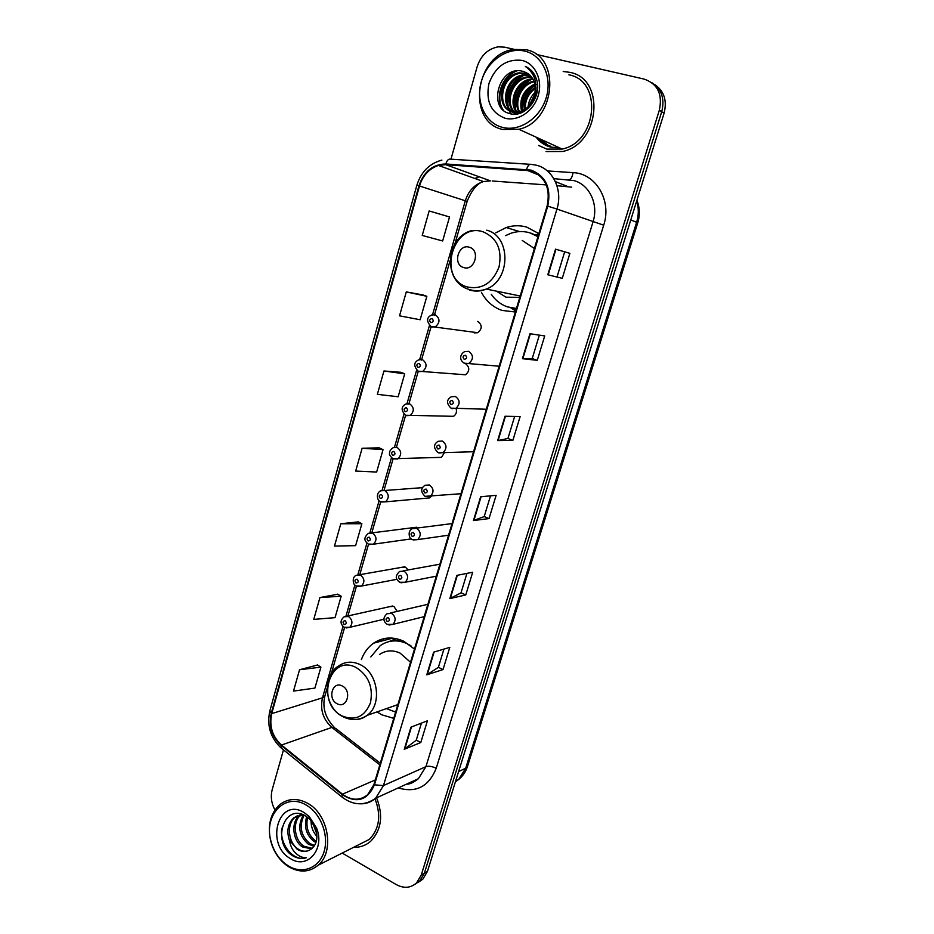 <?xml version="1.0" encoding="UTF-8"?>
<svg xmlns="http://www.w3.org/2000/svg" width="934" height="934" viewBox="0 0 934 934"><rect width="100%" height="100%" fill="white"/><g stroke="black" fill="none" stroke-linecap="round" stroke-linejoin="round"><path stroke-width="1.4" d="M414.486 649.072L403.675 641.203C392.899 636.381 382.882 637.035 373.612 643.164C368.054 647.122 363.968 652.597 361.365 659.579M377.056 711.883L381.796 714.814L393.739 718.351M538.86 233.593L526.799 227.137C519.981 225.176 513.116 225.304 506.205 227.534L495.791 232.823M481.43 292.33C486.194 301.238 493.059 307.263 502.037 310.415L515.381 312.014M538.684 234.177L535.31 234.819M472.849 332.049L474.332 332.878L477.741 332.726C482.376 328.733 482.364 324.962 477.706 321.401M460.882 374.417L465.529 374.779C469.767 371.137 469.837 367.482 465.751 363.816M449.067 416.237L453.457 416.319C456.107 414.603 457.006 412.069 456.166 408.73M437.416 457.497L441.502 457.356L444.327 452.803M418 527.932L413.073 527.675L416.599 527.231L372.001 532.87M408.135 569.927L405.403 567.136L401.293 567.405L404.539 566.833L359.532 574.737M397.16 611.396L393.856 606.364L389.676 606.656L392.642 605.991L347.238 616.101M381.165 501.99L385.555 501.838L380.465 501.675C377.908 501.838 375.013 493.607 380.675 490.794L384.75 490.537C389.139 494.028 389.408 497.799 385.555 501.838L429.687 497.892L431.321 496.328M537.739 137.905C541.276 142.085 545.643 144.875 550.838 146.276C545.643 144.875 541.276 142.085 537.739 137.905M540.541 139.178L548.281 145.459M418.257 882.303L422.822 879.186L427.433 871.457L664.086 113.201C667.273 100.382 664.051 90.773 654.419 84.375M342.206 853.081L396.261 884.591C403.92 888.666 410.691 888.094 416.599 882.875L421.234 875.088L659.322 110.259L661.716 111.73C664.915 98.852 661.681 89.197 652.002 82.787C661.681 89.197 664.915 98.852 661.716 111.73L424.351 873.267L661.716 111.73L664.086 113.201M415.14 884.148L419.728 881.031L424.351 873.267L419.728 881.031L415.14 884.148M383.477 640.561L384.049 638.611M380.979 639.44L380.418 641.366M569.635 72.315L563.225 71.509L569.635 72.315C605.933 78.514 599.92 144.058 562.63 151.483C599.92 144.058 605.933 78.514 569.635 72.315M530.886 170.829C545.304 176.643 550.721 188.364 547.126 205.982L373.927 784.56L367.541 794.834C359.707 800.87 351.359 800.648 342.498 794.18L281.484 745.04C272.331 736.564 269.074 726.092 271.724 713.623L419.506 185.994C422.822 175.429 429.138 168.575 438.455 165.458L445.728 164.664L530.886 170.829M531.096 170.116L445.822 163.964C432.827 164.244 423.873 171.541 418.946 185.831L271.234 713.354C268.525 726.138 271.864 736.868 281.239 745.554L342.241 794.706C356.73 803.73 367.459 800.438 374.452 784.84L547.744 206.157C551.434 188.096 545.888 176.082 531.096 170.116M547.931 145.33L539.84 138.862M421.432 723.114L416.237 740.218L404.259 749.313L420.802 742.507L427.422 720.803L410.96 727.154L404.259 749.313M416.249 740.148L420.802 742.507M443.919 649.107L438.373 667.378L426.78 674.838L443.031 669.573L449.803 647.367L433.645 652.166L426.78 674.838M438.385 667.32L443.031 669.573M466.942 573.371L461.011 592.856L449.838 598.612L465.774 594.946L472.697 572.227L456.866 575.391L449.838 598.612M461.034 592.81L465.774 594.946M562.268 278.332L547.791 274.759L562.268 278.332L569.88 253.336L555.532 249.168L547.791 274.759M537.272 360.326L532.217 358.574L522.41 358.703L537.272 360.326L544.709 335.936L529.952 333.73L522.41 358.703M512.871 440.393L507.933 438.501L497.635 440.614L512.871 440.393L520.133 416.576L505.002 416.249L497.635 440.614M490.502 495.849L484.197 516.595L473.445 520.553L489.042 518.58L496.141 495.312L480.636 496.771L473.445 520.553M484.209 516.56L489.042 518.58M546.11 151.553L562.63 151.483L546.11 151.553M353.717 847.278C360.162 847.512 365.836 845.48 370.74 841.207C381.492 829.882 383.442 815.417 376.577 797.823C383.442 815.417 381.492 829.882 370.74 841.207C365.836 845.48 360.162 847.512 353.717 847.278M659.322 110.259C662.743 94.264 657.688 83.873 644.156 79.098L536.291 54.417M514.12 49.339L504.558 47.155L498.207 46.84C487.957 48.79 480.94 55.41 477.169 66.711L450.959 159.177M283.481 749.862L272.203 789.65C270.44 796.515 271.362 803.287 274.958 809.976M337.688 594.234L319.93 597.562L313.766 619.394L335.049 617.654L341.167 596.219L337.548 594.152M317.513 664.996L299.545 669.748L293.51 691.09L314.921 688.089L320.911 667.121L317.373 664.903M400.943 372.304L383.944 370.985L377.348 394.346L398.153 396.763L404.702 373.845L400.791 372.246M422.997 294.946L406.278 291.91L399.53 315.832L420.148 319.755L426.85 296.312L422.845 294.887M445.565 215.777L429.15 210.967L422.226 235.45L442.658 240.972L449.523 216.968L445.413 215.731M358.306 521.896L340.793 523.752L334.489 546.075L355.62 545.654L361.878 523.74L358.154 521.826M362.123 448.238L355.667 471.075L376.647 472.044L383.045 449.639L379.239 447.876L362.123 448.238L383.045 449.639M507.921 438.525L514.634 416.459M532.217 358.586L539.338 335.131M557.096 276.721L564.661 251.818M383.944 370.985L404.702 373.845M406.278 291.91L426.85 296.312M429.15 210.967L449.523 216.968M340.793 523.752L361.878 523.74M319.93 597.562L341.167 596.219M299.545 669.748L320.911 667.121M502.387 127.351C519.526 132.033 540.296 118.186 546.285 97.451C552.531 76.786 542.117 54.849 524.488 51.043C506.94 46.922 486.883 61.387 481.302 81.562C475.453 101.666 485.155 122.973 502.387 127.351M502.679 129.464L518.837 129.277C555.672 121.63 561.661 55.62 525.784 49.7L513.443 49.455C475.044 54.487 466.253 122.027 502.679 129.464M538.579 145.435L546.834 149.113L562.198 149.055C597.211 142.178 602.944 80.674 568.899 74.813M528.072 106.78C528.761 100.965 531.131 96.109 535.182 92.197M529.204 105.589L534.867 93.925M524.499 109.593C523.799 100.136 527.43 92.735 535.357 87.387M525.305 109.056C525.036 100.382 528.399 93.493 535.404 88.403M522.059 112.454L521.791 111.811M521.534 111.076C518.989 98.934 523.425 89.886 534.832 83.92M522.69 112.15L522.48 111.555M522.234 110.784C520.18 99.273 524.429 90.586 535.007 84.714M519.748 113.318L519.199 112.454M518.872 111.858C512.743 101.362 520.845 83.208 533.956 81.13M520.285 113.142L519.829 112.337M519.514 111.718C514.074 101.386 521.732 84.258 534.201 81.783M517.856 113.796L516.794 112.64M516.42 112.162C507.956 101.969 516.198 80.954 530.652 79.028L532.812 78.795M518.277 113.715L517.378 112.629M517.016 112.127C509.112 101.783 517.413 81.421 531.586 79.542L533.116 79.343M516.665 113.995L514.541 112.454M514.12 112.068C503.414 102.717 511.283 79.063 526.869 76.985L531.469 76.822M516.864 113.971L515.089 112.535M514.681 112.127C504.535 102.53 512.521 79.53 527.815 77.499L531.82 77.288M517.541 113.866L516.444 113.644C499.036 110.364 503.449 77.452 523.04 74.907L529.94 75.14M516.899 113.971C499.947 110.06 504.769 77.931 523.997 75.432L530.337 75.537M534.435 95.618C536.945 83.173 533.174 75.117 523.122 71.428C499.445 64.142 486.836 108.472 509.485 113.481C524.931 118.933 542.607 96.739 536.466 79.121C534.388 73.004 530.675 68.766 525.34 66.407C534.855 73.331 537.891 83.068 534.435 95.618C531.948 103.978 527.091 109.313 519.876 111.625L512.533 111.776C495.067 108.484 499.48 75.385 519.164 72.805L528.235 73.751M536.011 87.201C536.338 99.81 531.294 108.11 520.845 112.092L513.513 112.243C496.059 108.951 500.484 75.911 520.145 73.342L528.679 74.066M523.122 71.428L526.858 72.875M521.791 60.348C506.356 58.784 495.417 66.477 488.972 83.43C485.552 101.047 490.899 112.64 505.037 118.221C518.066 121.712 533.746 111.158 538.253 95.49C542.946 79.869 535.124 63.302 521.791 60.348M525.34 66.407L526.951 67.19M503.181 109.873C495.067 98.093 502.305 76.319 516.946 70.867M511.19 113.89L509.439 110.597M509.38 110.457L508.656 108.414M508.154 106.499C506.415 92.91 511.528 82.577 523.53 75.514M525.597 74.662L528.387 73.856M516.876 113.738L516.479 112.64M515.766 109.978C514.144 96.716 519.164 86.617 530.827 79.682M534.855 78.187L535.742 77.977M522.97 112.01L522.888 111.391M522.807 110.516C522.585 99.938 526.694 91.555 535.124 85.391M535.941 84.866L537.435 84.025M535.451 95.922L536.548 94.497M502.294 108.974C494.985 97.463 501.686 76.985 515.346 71.089M510.816 113.82L508.937 110.317M508.843 110.095L507.944 107.375M507.396 104.771C506.403 92.396 511.12 82.822 521.557 76.028M516.479 113.703L516.07 112.617M515.93 112.173L515.556 110.889M515.019 108.204C514.167 96.19 518.767 86.862 528.831 80.231M531.563 78.9L532.625 78.491M534.563 77.896L535.38 77.697M522.386 110.714C522.001 99.798 526.227 91.182 535.042 84.901M531.142 103.067L533.979 97.194M535.707 94.743L536.817 93.423M463.568 267.509C474.554 271.596 480.776 250.277 469.44 247.265C458.431 243.33 452.36 264.45 463.568 267.509M496.339 291.128L505.959 297.187L519.771 297.351M534.388 248.537L522.246 240.47M491.272 294.28C495.475 300.421 500.928 304.636 507.641 306.936L516.455 308.442M537.937 236.676L529.741 232.799C523.6 231.025 517.413 231.142 511.178 233.173L505.539 235.637M512.346 308.08L516.397 308.64M538.054 236.29L531.142 233.231M515.708 310.917L510.723 307.776M337.127 703.734C346.888 709.35 352.34 690.67 342.276 685.988C332.492 680.512 327.169 699.029 337.127 703.734M395.152 705.555L397.627 705.38M410.528 662.264L400.137 653.123C392.724 649.76 385.824 650.227 379.449 654.524M386.396 708.614L395.619 712.082M410.972 645.849L407.271 643.748C397.615 639.428 388.626 640.024 380.325 645.546L370.81 656.941M404.609 641.658C399.367 640.094 394.253 640.059 389.268 641.53M388.883 641.623L396.203 638.634M288.478 866.005C302.511 874.633 319.381 867.99 324.145 851.446C329.118 835.019 320.537 813.082 306.13 805.038C285.512 792.254 263.75 814.67 270.778 840.437C273.253 850.255 278.122 858.077 285.407 863.903L288.478 866.005M289.015 866.939C299.732 872.916 309.446 872.333 318.167 865.199C334.921 851.551 328.371 813.969 307.484 803.205C297.316 797.858 288.116 798.313 279.885 804.571C270.591 813.105 267.474 824.991 270.521 840.226C273.102 850.477 278.192 858.65 285.804 864.744L289.015 866.939M358.995 844.605L369.397 839.362C379.473 828.797 381.329 815.277 374.978 798.803M316.965 836.502C312.925 832.007 310.952 826.695 311.045 820.542M316.848 834.062L312.516 822.457M315.996 842.538L314.081 841.476C306.305 835.206 303.842 826.917 306.667 816.608M316.357 841.324L315.505 840.798C308.185 835.019 305.558 827.185 307.636 817.297M314.069 846.321L308.348 844.196C298.95 835.837 297.281 826.065 303.328 814.868M314.606 845.504L309.784 843.507C300.771 835.696 298.88 826.24 304.11 815.149M311.617 848.889L302.534 846.951C292.669 840.974 290.544 821.885 299.767 815.125L299.954 814.985M312.271 848.341L303.994 846.262C294.397 840.402 291.992 821.99 300.771 814.88M295.366 817.052L293.883 817.694C287.941 823.438 286.423 830.898 289.33 840.04L297.316 849.426C301.53 851.808 305.57 852.053 309.446 850.173C305.768 851.901 301.997 851.528 298.133 849.041C288.244 843.028 286.108 823.835 295.366 817.052L297.607 815.592M293.883 817.694L303.538 814.892M309.446 850.173C316.498 845.971 318.517 838.662 315.482 828.224L309.925 819.34L305.815 816.071C284.134 802.575 271.817 841.651 291.677 855.135L292.704 855.789C297.269 858.439 301.799 859.093 306.282 857.751C302.301 857.844 298.565 856.116 295.051 852.544C292.144 849.508 290.299 845.515 289.552 840.565M303.982 812.475C278.355 796.62 264.766 844.569 290.591 858.696C307.274 869.834 325.254 849.076 316.579 828.049L309.212 816.491L303.982 812.475M306.282 857.751C293.918 862.234 279.243 844.453 281.788 828.248M455.383 781.91L458.617 779.516L465.704 768.215L636.638 222.187C638.833 214.96 638.833 207.908 636.673 201.043M630.765 219.945L637.782 222.736L467.467 766.475C465.762 771.764 462.809 776.107 458.617 779.516L455.687 780.929M427.433 871.457L421.234 875.088M467.467 766.475L465.704 768.215L458.606 771.566M547.336 170.922L573.067 172.638C595.88 173.385 611.98 200.565 603.703 225.187L436.213 768.262C432.115 766.335 428.694 765.787 425.927 766.651L593.02 221.883C598.799 204.266 589.424 184.418 573.686 180.554L553.815 178.651M436.213 768.262C428.823 786.626 416.167 793.176 398.234 787.922M406.967 783.93L418.35 778.734L425.927 766.651L383.465 785.576L375.608 798.266C371.277 802.014 366.291 803.87 360.664 803.824M526.613 169.358C527.803 165.54 529.344 163.87 531.224 164.384L536.198 165.155M441.899 160.099C429.43 163.497 421.082 171.891 416.856 185.271L418.946 185.831M271.234 713.354L269.868 710.821C266.657 725.566 270.428 737.965 281.181 748.017L282.126 748.776M281.239 745.554L281.181 748.017L342.906 797.788M530.068 164.302L450.69 159.165C448.647 158.663 447.024 160.263 445.822 163.964M342.241 794.706L342.054 797.111C353.414 805.598 364.599 805.984 375.608 798.266L418.35 778.734C413.377 782.645 409.454 784.432 406.605 784.105M374.452 784.84L383.465 785.576L556.944 209.053L547.744 206.157M536.676 165.283C553.138 169.287 562.98 190.303 556.944 209.053L603.703 225.187M478.675 176.608L475.032 178.546M573.067 172.638C572.145 177.67 570.616 180.017 568.467 179.678M271.724 713.623L322.499 697.803C319.918 709.606 323.047 719.472 331.874 727.411L379.823 764.864M281.484 745.04L331.874 727.411L335.539 728.322L380.301 763.253M342.498 794.18L375.305 779.937M571.69 187.162L556.956 185.679M526.519 170.081L539.128 175.125M555.368 181.593L567.522 186.45M445.728 164.664L490.42 180.869L483.473 181.57C474.554 184.442 468.494 190.828 465.307 200.74L432.465 315.05M546.285 184.909L492.23 180.998M419.506 185.994L467.14 201.37L454.905 243.891M429.465 325.452L419.588 359.859M416.634 370.133L406.885 404.072M403.967 414.217L394.358 447.678M391.463 457.742L382.123 490.257M379.122 500.706L369.922 532.73M366.934 543.121L357.874 574.679M354.897 585.011L345.977 616.078M343.023 626.364L322.499 697.803L324.892 695.947C322.125 707.271 325.184 717.674 334.08 727.142M473.912 520.448L481.092 496.736M498.079 440.568L505.434 416.26M522.842 358.726L530.384 333.8M548.223 274.853L555.952 249.285M450.316 598.449L457.321 575.297M427.27 674.617L434.112 652.025M404.761 749.021L411.439 726.967M538.089 138.069L547.055 144.957M536.116 137.158C539.875 142.178 544.709 145.482 550.593 147.093L559.606 147.876M540.191 139.026L548.106 145.4M467.117 286.936C481.862 289.89 492.487 283.259 499.013 267.042C502.387 249.752 497.098 238.018 483.158 231.83C453.06 221.463 436.797 278.472 467.117 286.936M469.277 289.925C474.904 291.712 480.578 291.431 486.31 289.073C510.875 280.223 511.225 236.068 486.696 230.184M510.991 307.835L516.233 309.166M342.183 715.981C355.294 721.13 364.727 716.74 370.459 702.812C373.39 687.366 368.661 675.632 356.263 667.612C329.469 653.018 315.178 703.15 342.183 715.981M352.258 719.46C357.792 720.137 362.789 718.748 367.249 715.327C382.566 704.423 377.99 672.527 360.022 664.564C352.351 660.992 345.23 661.459 338.645 665.942C321.646 675.959 324.413 707.353 342.416 716.425C351.021 720.885 359.298 720.511 367.249 715.327L397.861 704.598M464.537 363.408L463.439 362.684M499.153 366.221L464.338 363.186C458.092 359.462 460.894 353.297 464.793 351.593L468.681 351.347C473.561 355.037 473.69 359.041 469.031 363.373L465.074 363.63M465.436 355.235C462.75 355.784 462.342 357.162 464.233 359.345C466.918 358.784 467.327 357.418 465.436 355.235M486.275 409.244L451.052 408.158C446.3 403.476 446.405 399.682 451.356 396.752L455.407 396.483C460.158 400.079 460.345 404.025 455.967 408.298L451.846 408.602M452.149 400.441C449.499 400.943 449.102 402.285 450.959 404.492C453.62 403.99 454.017 402.647 452.149 400.441M473.561 451.741L443.066 452.651C447.188 448.425 446.931 444.549 442.307 441.011L438.104 441.315C433.423 444.304 433.376 448.04 437.941 452.535L443.066 452.651L438.782 452.967M439.038 445.039C436.411 445.495 436.026 446.826 437.871 449.044C440.498 448.6 440.883 447.269 439.038 445.039M460.987 493.724L425.017 496.339C420.604 491.938 420.615 488.248 425.052 485.283L429.371 484.956C433.89 488.435 434.193 492.253 430.294 496.409L425.425 496.526M426.102 489.066C423.511 489.463 423.125 490.77 424.947 493C427.538 492.615 427.935 491.296 426.102 489.066M448.565 535.205L417.685 539.618L412.244 539.572C409.863 539.875 406.699 531.621 412.186 528.679L416.611 528.329C421.012 531.761 421.374 535.521 417.685 539.618L413.12 539.945M413.342 532.497C410.773 532.847 410.4 534.143 412.198 536.396C414.766 536.046 415.14 534.75 413.342 532.497M436.306 576.185L405.228 582.256L399.647 582.244C394.989 578.52 395.374 575.846 399.495 571.491L404.025 571.141C408.321 574.515 408.718 578.228 405.228 582.256L400.99 582.781M400.744 575.379C398.211 575.671 397.826 576.955 399.612 579.22C402.145 578.917 402.519 577.644 400.744 575.379M424.176 616.662L392.91 624.367L387.213 624.379C382.928 621.192 382.847 617.654 386.991 613.755L391.591 613.393C395.782 616.732 396.226 620.398 392.91 624.367L388.999 625.021M388.299 617.689C385.8 617.946 385.427 619.207 387.19 621.484C389.688 621.238 390.062 619.978 388.299 617.689M477.741 332.726L431.064 326.538C426.208 321.203 426.464 317.338 431.835 314.945L435.314 314.793C440.171 318.564 440.183 322.569 435.372 326.818L431.812 326.982M430.866 322.627C433.493 322.043 433.878 320.677 432.033 318.552C429.418 319.136 429.021 320.49 430.866 322.627M431.321 326.783L430.154 326.013M465.529 374.779L418.163 371.183C413.447 366.081 413.645 362.287 418.759 359.788L422.425 359.602C427.153 363.279 427.247 367.225 422.693 371.428L418.969 371.627M417.988 367.447C420.569 366.922 420.954 365.579 419.144 363.431C416.552 363.956 416.167 365.299 417.988 367.447M418.292 371.323L417.638 370.891M453.457 416.319L405.438 415.245C400.931 410.224 401.083 406.488 405.881 404.037L409.699 403.815C414.311 407.422 414.474 411.31 410.178 415.467L406.29 415.688M405.274 411.684C407.831 411.205 408.205 409.886 406.407 407.714C403.85 408.205 403.476 409.524 405.274 411.684M441.502 457.356L392.864 458.734C390.003 456.037 388.906 454.228 389.56 453.305C389.501 451.087 390.716 449.219 393.191 447.701L397.148 447.468C401.643 451.005 401.853 454.823 397.791 458.933L393.144 458.874M392.724 455.348C395.245 454.916 395.631 453.609 393.844 451.426C391.323 451.858 390.949 453.165 392.724 455.348M380.336 498.441C382.835 498.067 383.209 496.771 381.446 494.576C378.947 494.962 378.574 496.246 380.336 498.441M411.229 538.895L373.46 544.207L368.218 544.067C363.314 540.05 364.237 537.225 368.335 533.337L372.514 533.069C376.799 536.501 377.114 540.214 373.46 544.207L369.339 544.534M368.113 540.984C370.576 540.658 370.95 539.385 369.21 537.167C366.735 537.505 366.373 538.778 368.113 540.984M396.973 579.302L361.516 586.038L356.134 585.933C353.554 586.073 351.161 577.422 356.169 575.332L360.431 575.052C364.622 578.45 364.972 582.104 361.516 586.038L357.675 586.529M356.041 582.991C358.481 582.699 358.843 581.45 357.127 579.22C354.687 579.512 354.325 580.761 356.041 582.991M384.072 619.207L349.701 627.344L344.202 627.263C340.011 623.935 339.999 620.445 344.179 616.779L348.51 616.51C352.597 619.861 352.994 623.48 349.701 627.344L346.14 627.952M344.121 624.449C346.537 624.216 346.888 622.978 345.195 620.736C342.778 620.97 342.428 622.219 344.121 624.449M392.782 638.109L373.612 643.164M519.643 231.585L506.205 227.534M636.895 200.32C639.813 207.535 640.105 215.007 637.782 222.736M422.822 879.186L416.599 882.875M416.856 185.271L269.868 710.821M478.99 176.713L475.558 178.733M438.455 165.458L483.473 181.57C477.262 183.309 471.81 189.906 467.14 201.37M450.06 260.738L434.357 315.342M431.099 326.678L421.503 360.045M418.257 371.312L408.823 404.13M405.589 415.361L396.308 447.631M393.086 458.839L384.037 490.303M380.698 501.92L371.814 532.824M368.498 544.347L359.765 574.702M356.449 586.225L347.903 615.95M344.564 627.578L331.418 673.286M327.063 688.393L324.892 695.947M562.198 149.055L518.837 129.277M531.586 79.542L530.652 79.028M527.815 77.499L526.869 76.985M523.997 75.432L523.04 74.907M520.145 73.342L519.164 72.805M520.845 112.092L519.876 111.625M520.18 295.996L486.31 289.073C480.088 291.268 473.982 291.268 467.981 289.073C442.914 281.134 445.401 237.189 471.682 230.616M512.276 308.068L516.28 309.014M369.397 839.362L318.167 865.199M309.936 819.34L309.212 816.491M315.494 828.224L316.579 828.049M285.407 863.903L285.804 864.744M452.044 523.589L416.179 528.165M439.891 564.206L403.138 570.837M427.877 604.31L390.307 612.984M422.472 487.653L384.645 490.502"/></g></svg>
